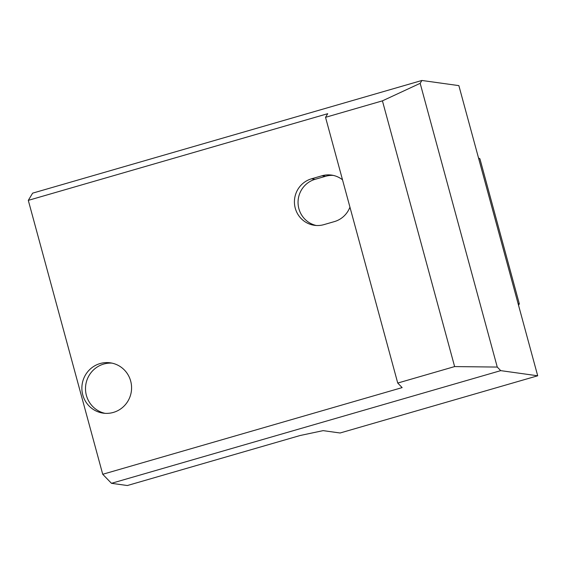 <?xml version="1.0" encoding="UTF-8"?>
<svg xmlns="http://www.w3.org/2000/svg" width="566" height="566" viewBox="0 0 566 566"><rect width="100%" height="100%" fill="white"/><g stroke="black" fill="none" stroke-linecap="round" stroke-linejoin="round"><path stroke-width="0.85" d="M316.26 225.487A23.822 23.291 97.9 0 1 298.056 202.961A23.822 23.291 97.9 0 1 315.128 179.309L325.606 176.281A23.822 23.291 97.9 0 1 333.296 175.41M349.937 207.135A23.822 23.291 97.9 0 1 334.428 221.589L323.95 224.624A23.822 23.291 97.9 0 1 314.441 225.31A23.822 23.291 97.9 0 1 294.469 203.392A23.822 23.291 97.9 0 1 311.505 178.806L321.983 175.771A23.822 23.291 97.9 0 1 331.492 175.085A23.822 23.291 97.9 0 1 342.508 179.79M478.525 157.978L479.911 158.77L519.326 303.85L518.541 305.272M102.722 474.28L28.3 200.364L327.721 113.688L325.535 117.325L397.735 383.055L402.143 387.604L102.722 474.28L111.474 483.314L127.35 485.529L300.114 435.516L323.136 430.634L340.081 432.997L537.7 375.789L500.726 370.638L497.259 367.065L420.17 83.329L421.889 80.471L458.863 85.622L537.7 375.789M519.326 303.85L518.109 303.68M479.911 158.77L478.687 158.6M105.043 413.336A25.413 24.847 97.9 0 1 85.508 389.344A25.413 24.847 97.9 0 1 103.719 364.058A25.413 24.847 97.9 0 1 112.04 363.139M100.09 363.549A25.413 24.847 97.9 0 1 110.236 362.82A25.413 24.847 97.9 0 1 131.333 391.417A25.413 24.847 97.9 0 1 103.224 413.152A25.413 24.847 97.9 0 1 81.921 389.776A25.413 24.847 97.9 0 1 100.09 363.549M421.889 80.471L32.637 193.148L28.3 200.364M497.259 367.065L454.625 366.584L382.425 100.854L420.17 83.329M325.535 117.325L382.425 100.854M397.735 383.055L454.625 366.584M111.474 483.314L500.726 370.638M315.128 179.309L311.505 178.806M325.606 176.281L321.983 175.771"/></g></svg>

